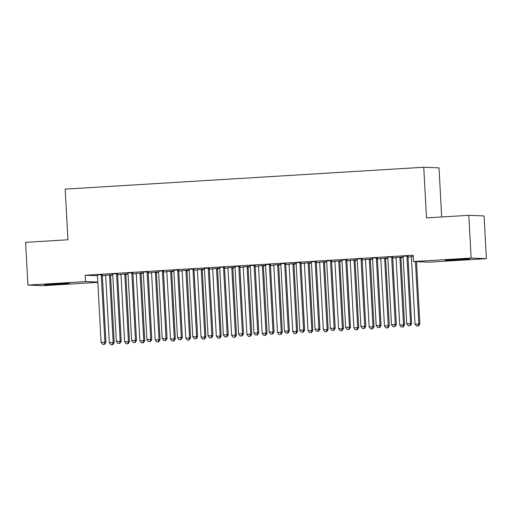 <?xml version="1.0" encoding="UTF-8"?>
<svg xmlns="http://www.w3.org/2000/svg" width="512" height="512" viewBox="0 0 512 512"><rect width="100%" height="100%" fill="white"/><g stroke="black" fill="none" stroke-linecap="round" stroke-linejoin="round"><path stroke-width="0.77" d="M53.574 283.962L69.139 283.424L49.293 284.749L44.442 284.762L53.574 283.962M454.304 259.514L469.869 258.976L450.022 260.301L445.171 260.314L454.304 259.514M102.342 275.738L105.651 275.533M110.637 275.232L112.781 275.098M117.626 274.803L120.934 274.598M125.92 274.298L128.064 274.163M132.909 273.869L136.218 273.67M141.203 273.363L143.347 273.235M148.192 272.941L151.501 272.736M156.486 272.435L158.63 272.301M163.475 272.006L166.784 271.802M171.77 271.501L173.914 271.366M178.758 271.072L182.067 270.874M187.053 270.566L189.197 270.438M194.042 270.144L197.35 269.939M202.336 269.632L204.48 269.504M209.325 269.21L212.634 269.005M217.619 268.704L219.763 268.57M224.608 268.275L227.917 268.077M232.902 267.77L235.046 267.642M239.891 267.341L243.2 267.142M248.186 266.835L250.33 266.707M255.174 266.413L258.483 266.208M263.469 265.907L265.613 265.773M270.458 265.478L273.766 265.28M278.752 264.973L280.896 264.845M285.741 264.544L289.05 264.346M294.035 264.038L296.179 263.91M301.024 263.616L304.333 263.411M309.318 263.11L311.462 262.976M316.307 262.682L319.616 262.483M324.602 262.176L326.746 262.048M331.59 261.747L334.899 261.549M339.885 261.242L342.029 261.114M346.874 260.819L350.182 260.614M355.168 260.314L357.312 260.179M362.157 259.885L365.466 259.68M370.451 259.379L372.595 259.245M377.44 258.95L380.749 258.752M385.734 258.445L387.878 258.317M392.723 258.022L396.032 257.818M401.018 257.517L403.162 257.382M408.006 257.088L411.315 256.883M97.837 282.362L43.181 285.696L27.917 285.082L85.53 281.568L97.824 282.061M441.67 216.966L439.008 167.866L423.738 167.251L65.19 189.126L67.936 239.77L25.6 242.349L27.917 285.082M423.738 167.251L426.483 217.894L468.819 215.309L484.083 215.93L486.4 258.656L428.781 262.17L413.51 261.555L471.13 258.042L486.4 258.656M128.045 273.818L120.813 274.304M128.045 273.862L126.016 273.99M117.766 273.658L112.557 273.971M158.611 271.955L151.379 272.442M158.611 272L156.582 272.122M148.333 271.789L143.123 272.109M189.178 270.086L181.946 270.573M189.178 270.138L187.149 270.259M178.899 269.926L173.69 270.246M219.744 268.224L212.512 268.71M219.744 268.269L217.715 268.39M209.466 268.064L204.256 268.378M250.31 266.362L243.078 266.848M250.31 266.406L248.282 266.528M240.032 266.195L234.822 266.515M280.877 264.493L273.645 264.979M280.877 264.538L278.848 264.666M270.598 264.333L265.389 264.646M311.443 262.63L304.211 263.117M311.443 262.675L309.421 262.797M301.165 262.464L295.955 262.784M342.01 260.768L334.778 261.254M342.01 260.813L339.987 260.934M331.731 260.602L326.522 260.922M372.576 258.899L365.344 259.386M372.576 258.944L370.554 259.072M362.298 258.739L357.088 259.053M403.142 257.037L395.91 257.523M403.149 257.082L401.12 257.203M392.864 256.87L387.654 257.19M413.51 261.555L413.171 255.226L85.19 275.232L97.478 275.731M408.147 255.942L402.938 256.256M411.194 256.589L413.229 256.358M377.581 257.805L372.371 258.125M387.859 257.971L380.627 258.458M387.859 258.016L385.837 258.138M347.014 259.667L341.805 259.987M357.293 259.834L350.061 260.32M357.293 259.878L355.27 260M316.448 261.536L311.238 261.85M326.726 261.696L319.494 262.182M326.726 261.741L324.704 261.869M285.882 263.398L280.672 263.718M296.16 263.565L288.928 264.051M296.16 263.61L294.138 263.731M255.315 265.261L250.106 265.581M265.594 265.427L258.362 265.914M265.594 265.472L263.565 265.594M224.749 267.13L219.539 267.443M235.027 267.29L227.795 267.776M235.027 267.334L232.998 267.462M194.182 268.992L188.973 269.312M204.461 269.158L197.229 269.645M204.461 269.203L202.432 269.325M163.616 270.861L158.406 271.174M173.894 271.021L166.662 271.507M173.894 271.066L171.866 271.194M133.05 272.723L127.84 273.043M143.328 272.883L136.096 273.376M143.328 272.934L141.299 273.056M102.483 274.586L97.274 274.906M112.762 274.752L105.53 275.238M112.762 274.797L110.733 274.918M468.819 215.309L471.13 258.042M85.19 275.232L85.53 281.568M407.117 255.898L407.04 256.134A1.587 1.53 -87.7 0 0 406.963 256.736L410.579 323.52L406.758 323.75L403.142 256.966A1.587 1.53 -87.7 0 0 402.995 256.384L402.893 256.154M408.186 255.834L408.07 256.179A1.587 1.53 -87.7 0 0 407.994 256.774L411.61 323.558L410.579 323.52L409.85 325.658L408.326 325.747L409.85 325.658M410.266 325.67L411.61 323.558M406.758 323.75L408.326 325.747M411.149 256.486L411.251 256.717A1.587 1.53 92.3 0 1 411.392 257.299L415.008 324.083L419.859 323.891L416.493 261.677M418.106 325.99L416.576 326.08L418.515 326.003L418.106 325.99L418.829 323.853L415.462 261.632M416.576 326.08L415.008 324.083M419.859 323.891L418.515 326.003M391.834 256.832L391.757 257.069A1.587 1.53 -87.7 0 0 391.68 257.664L395.296 324.448L391.475 324.685L387.859 257.901A1.587 1.53 -87.7 0 0 387.712 257.312L387.61 257.088M392.902 256.768L392.787 257.107A1.587 1.53 -87.7 0 0 392.71 257.709L396.326 324.493L395.296 324.448L394.566 326.592L393.043 326.682L394.566 326.592M394.982 326.605L396.326 324.493M391.475 324.685L393.043 326.682M376.55 257.76L376.474 258.003A1.587 1.53 -87.7 0 0 376.39 258.598L380.013 325.382L376.192 325.613L372.57 258.829A1.587 1.53 -87.7 0 0 372.429 258.246L372.326 258.022M377.619 257.696L377.504 258.042A1.587 1.53 -87.7 0 0 377.427 258.637L381.043 325.421L380.013 325.382L379.283 327.52L377.754 327.616L379.283 327.52M379.699 327.539L381.043 325.421M376.192 325.613L377.754 327.616M395.866 257.421L395.968 257.645A1.587 1.53 92.3 0 1 396.109 258.234L399.725 325.018L404.576 324.826L400.96 258.042A1.587 1.53 92.3 0 1 401.043 257.44L401.152 257.101M402.822 326.925L401.293 327.014L403.232 326.938L402.822 326.925L403.546 324.781L399.93 257.997A1.587 1.53 92.3 0 1 400.006 257.402L400.083 257.165M401.293 327.014L399.725 325.018M404.576 324.826L403.232 326.938M380.582 258.355L380.685 258.579A1.587 1.53 92.3 0 1 380.826 259.162L384.442 325.946L389.293 325.754L385.677 258.97A1.587 1.53 92.3 0 1 385.76 258.374L385.869 258.029M387.539 327.853L386.01 327.949L387.949 327.872L387.539 327.853L388.262 325.715L384.646 258.931A1.587 1.53 92.3 0 1 384.723 258.336L384.8 258.093M386.01 327.949L384.442 325.946M389.293 325.754L387.949 327.872M361.267 258.694L361.19 258.931A1.587 1.53 -87.7 0 0 361.107 259.533L364.73 326.317L360.909 326.547L357.286 259.763A1.587 1.53 -87.7 0 0 357.146 259.181L357.043 258.95M362.336 258.63L362.221 258.976A1.587 1.53 -87.7 0 0 362.144 259.571L365.76 326.355L364.73 326.317L364 328.454L362.47 328.55L364 328.454M364.416 328.474L365.76 326.355M360.909 326.547L362.47 328.55M345.984 259.629L345.907 259.866A1.587 1.53 -87.7 0 0 345.824 260.461L349.446 327.245L345.626 327.482L342.003 260.698A1.587 1.53 -87.7 0 0 341.862 260.109L341.76 259.885M347.046 259.565L346.938 259.904A1.587 1.53 -87.7 0 0 346.861 260.506L350.477 327.29L349.446 327.245L348.717 329.389L347.187 329.478L348.717 329.389M349.133 329.402L350.477 327.29M345.626 327.482L347.187 329.478M365.299 259.283L365.402 259.514A1.587 1.53 92.3 0 1 365.542 260.096L369.158 326.88L374.01 326.688L370.394 259.904A1.587 1.53 92.3 0 1 370.477 259.309L370.586 258.963M372.256 328.787L370.726 328.877L372.666 328.806L372.256 328.787L372.979 326.65L369.363 259.866A1.587 1.53 92.3 0 1 369.44 259.264L369.517 259.027M370.726 328.877L369.158 326.88M374.01 326.688L372.666 328.806M350.016 260.218L350.118 260.442A1.587 1.53 92.3 0 1 350.259 261.03L353.875 327.814L358.726 327.622L355.11 260.838A1.587 1.53 92.3 0 1 355.187 260.237L355.302 259.898M356.973 329.722L355.443 329.811L357.382 329.734L356.973 329.722L357.696 327.578L354.08 260.794A1.587 1.53 92.3 0 1 354.157 260.198L354.234 259.962M355.443 329.811L353.875 327.814M358.726 327.622L357.382 329.734M330.701 260.563L330.624 260.8A1.587 1.53 -87.7 0 0 330.541 261.395L334.163 328.179L330.342 328.41L326.72 261.626A1.587 1.53 -87.7 0 0 326.579 261.043L326.477 260.819M331.763 260.493L331.654 260.838A1.587 1.53 -87.7 0 0 331.578 261.44L335.194 328.218L334.163 328.179L333.434 330.317L331.904 330.413L333.434 330.317M333.85 330.336L335.194 328.218M330.342 328.41L331.904 330.413M334.733 261.152L334.835 261.376A1.587 1.53 92.3 0 1 334.976 261.958L338.592 328.742L343.443 328.55L339.827 261.766A1.587 1.53 92.3 0 1 339.904 261.171L340.019 260.826M341.69 330.65L340.16 330.746L342.099 330.669L341.69 330.65L342.413 328.512L338.797 261.728A1.587 1.53 92.3 0 1 338.874 261.133L338.95 260.89M340.16 330.746L338.592 328.742M343.443 328.55L342.099 330.669M315.418 261.491L315.341 261.728A1.587 1.53 -87.7 0 0 315.258 262.33L318.88 329.114L315.059 329.344L311.437 262.56A1.587 1.53 -87.7 0 0 311.296 261.978L311.194 261.747M316.48 261.427L316.371 261.773A1.587 1.53 -87.7 0 0 316.294 262.368L319.91 329.152L318.88 329.114L318.15 331.251L316.621 331.347L318.15 331.251M318.566 331.27L319.91 329.152M315.059 329.344L316.621 331.347M319.45 262.08L319.552 262.31A1.587 1.53 92.3 0 1 319.693 262.893L323.309 329.677L328.16 329.485L324.544 262.701A1.587 1.53 92.3 0 1 324.621 262.106L324.736 261.76M326.406 331.584L324.877 331.68L326.816 331.603L326.406 331.584L327.13 329.446L323.514 262.662A1.587 1.53 92.3 0 1 323.59 262.061L323.667 261.824M324.877 331.68L323.309 329.677M328.16 329.485L326.816 331.603M300.134 262.426L300.058 262.662A1.587 1.53 -87.7 0 0 299.974 263.258L303.597 330.042L299.776 330.278L296.154 263.494A1.587 1.53 -87.7 0 0 296.013 262.912L295.91 262.682M301.197 262.362L301.088 262.707A1.587 1.53 -87.7 0 0 301.011 263.302L304.627 330.086L303.597 330.042L302.867 332.186L301.338 332.275L302.867 332.186M303.283 332.198L304.627 330.086M299.776 330.278L301.338 332.275M304.166 263.014L304.269 263.245A1.587 1.53 92.3 0 1 304.41 263.827L308.026 330.611L312.877 330.419L309.261 263.635A1.587 1.53 92.3 0 1 309.338 263.034L309.453 262.694M311.123 332.518L309.594 332.608L311.533 332.531L311.123 332.518L311.846 330.374L308.23 263.59A1.587 1.53 92.3 0 1 308.307 262.995L308.384 262.758M309.594 332.608L308.026 330.611M312.877 330.419L311.533 332.531M284.851 263.36L284.774 263.597A1.587 1.53 -87.7 0 0 284.691 264.192L288.307 330.976L284.486 331.206L280.87 264.422A1.587 1.53 -87.7 0 0 280.73 263.84L280.627 263.616M285.914 263.29L285.805 263.635A1.587 1.53 -87.7 0 0 285.728 264.237L289.344 331.021L288.307 330.976L287.584 333.114L286.054 333.21L287.584 333.114M288 333.133L289.344 331.021M284.486 331.206L286.054 333.21M288.883 263.949L288.986 264.173A1.587 1.53 92.3 0 1 289.126 264.755L292.742 331.539L297.594 331.354L293.978 264.57A1.587 1.53 92.3 0 1 294.054 263.968L294.17 263.622M295.84 333.446L294.31 333.542L296.25 333.466L295.84 333.446L296.563 331.309L292.947 264.525A1.587 1.53 92.3 0 1 293.024 263.93L293.101 263.693M294.31 333.542L292.742 331.539M297.594 331.354L296.25 333.466M269.568 264.288L269.491 264.525A1.587 1.53 -87.7 0 0 269.408 265.126L273.024 331.91L269.203 332.141L265.587 265.357A1.587 1.53 -87.7 0 0 265.446 264.774L265.344 264.55M270.63 264.224L270.522 264.57A1.587 1.53 -87.7 0 0 270.445 265.165L274.061 331.949L273.024 331.91L272.301 334.048L270.771 334.144L272.301 334.048M272.717 334.067L274.061 331.949M269.203 332.141L270.771 334.144M273.6 264.877L273.702 265.107A1.587 1.53 92.3 0 1 273.843 265.69L277.459 332.474L282.31 332.282L278.694 265.498A1.587 1.53 92.3 0 1 278.771 264.902L278.886 264.557M280.557 334.381L279.027 334.477L280.966 334.4L280.557 334.381L281.28 332.243L277.664 265.459A1.587 1.53 92.3 0 1 277.741 264.858L277.818 264.621M279.027 334.477L277.459 332.474M282.31 332.282L280.966 334.4M254.285 265.222L254.208 265.459A1.587 1.53 -87.7 0 0 254.125 266.054L257.741 332.838L253.92 333.075L250.304 266.291A1.587 1.53 -87.7 0 0 250.163 265.709L250.061 265.478M255.347 265.158L255.238 265.504A1.587 1.53 -87.7 0 0 255.155 266.099L258.778 332.883L257.741 332.838L257.018 334.982L255.488 335.072L257.018 334.982M257.434 334.995L258.778 332.883M253.92 333.075L255.488 335.072M258.317 265.811L258.419 266.042A1.587 1.53 92.3 0 1 258.56 266.624L262.176 333.408L267.027 333.216L263.411 266.432A1.587 1.53 92.3 0 1 263.488 265.837L263.603 265.491M265.274 335.315L263.744 335.405L265.683 335.328L265.274 335.315L265.997 333.171L262.381 266.387A1.587 1.53 92.3 0 1 262.458 265.792L262.534 265.555M263.744 335.405L262.176 333.408M267.027 333.216L265.683 335.328M239.002 266.157L238.925 266.394A1.587 1.53 -87.7 0 0 238.842 266.989L242.458 333.773L238.637 334.01L235.021 267.226A1.587 1.53 -87.7 0 0 234.88 266.637L234.778 266.413M240.064 266.086L239.955 266.432A1.587 1.53 -87.7 0 0 239.872 267.034L243.494 333.818L242.458 333.773L241.734 335.91L240.205 336.006L241.734 335.91M242.15 335.93L243.494 333.818M238.637 334.01L240.205 336.006M243.034 266.746L243.136 266.97A1.587 1.53 92.3 0 1 243.277 267.558L246.893 334.336L251.744 334.15L248.128 267.366A1.587 1.53 92.3 0 1 248.205 266.765L248.32 266.419M249.99 336.243L248.461 336.339L250.4 336.262L249.99 336.243L250.714 334.106L247.098 267.322A1.587 1.53 92.3 0 1 247.174 266.726L247.251 266.49M248.461 336.339L246.893 334.336M251.744 334.15L250.4 336.262M223.718 267.085L223.642 267.322A1.587 1.53 -87.7 0 0 223.558 267.923L227.174 334.707L223.354 334.938L219.738 268.154A1.587 1.53 -87.7 0 0 219.597 267.571L219.494 267.347M224.781 267.021L224.672 267.366A1.587 1.53 -87.7 0 0 224.589 267.962L228.211 334.746L227.174 334.707L226.451 336.845L224.922 336.941L226.451 336.845M226.867 336.864L228.211 334.746M223.354 334.938L224.922 336.941M227.75 267.68L227.853 267.904A1.587 1.53 92.3 0 1 227.994 268.486L231.61 335.27L236.461 335.078L232.845 268.294A1.587 1.53 92.3 0 1 232.922 267.699L233.037 267.354M234.707 337.178L233.178 337.274L235.117 337.197L234.707 337.178L235.43 335.04L231.814 268.256A1.587 1.53 92.3 0 1 231.891 267.654L231.968 267.418M233.178 337.274L231.61 335.27M236.461 335.078L235.117 337.197M208.435 268.019L208.352 268.256A1.587 1.53 -87.7 0 0 208.275 268.858L211.891 335.635L208.07 335.872L204.454 269.088A1.587 1.53 -87.7 0 0 204.314 268.506L204.211 268.275M209.498 267.955L209.389 268.301A1.587 1.53 -87.7 0 0 209.306 268.896L212.928 335.68L211.891 335.635L211.168 337.779L209.638 337.869L211.168 337.779M211.584 337.792L212.928 335.68M208.07 335.872L209.638 337.869M212.461 268.608L212.57 268.838A1.587 1.53 92.3 0 1 212.71 269.421L216.326 336.205L221.178 336.013L217.562 269.229A1.587 1.53 92.3 0 1 217.638 268.634L217.754 268.288M219.424 338.112L217.894 338.202L219.834 338.125L219.424 338.112L220.147 335.968L216.531 269.184A1.587 1.53 92.3 0 1 216.608 268.589L216.685 268.352M217.894 338.202L216.326 336.205M221.178 336.013L219.834 338.125M193.152 268.954L193.069 269.19A1.587 1.53 -87.7 0 0 192.992 269.786L196.608 336.57L192.787 336.806L189.171 270.022A1.587 1.53 -87.7 0 0 189.03 269.434L188.928 269.21M194.214 268.89L194.106 269.229A1.587 1.53 -87.7 0 0 194.022 269.83L197.645 336.614L196.608 336.57L195.885 338.707L194.355 338.803L195.885 338.707M196.294 338.726L197.645 336.614M192.787 336.806L194.355 338.803M197.178 269.542L197.286 269.766A1.587 1.53 92.3 0 1 197.427 270.355L201.043 337.139L205.894 336.947L202.278 270.163A1.587 1.53 92.3 0 1 202.355 269.562L202.47 269.216M204.141 339.04L202.611 339.136L204.55 339.059L204.141 339.04L204.864 336.902L201.248 270.118A1.587 1.53 92.3 0 1 201.325 269.523L201.402 269.286M202.611 339.136L201.043 337.139M205.894 336.947L204.55 339.059M177.869 269.882L177.786 270.125A1.587 1.53 -87.7 0 0 177.709 270.72L181.325 337.504L177.504 337.734L173.888 270.95A1.587 1.53 -87.7 0 0 173.747 270.368L173.645 270.144M178.931 269.818L178.822 270.163A1.587 1.53 -87.7 0 0 178.739 270.758L182.362 337.542L181.325 337.504L180.602 339.642L179.072 339.738L180.602 339.642M181.011 339.661L182.362 337.542M177.504 337.734L179.072 339.738M181.894 270.477L181.997 270.701A1.587 1.53 92.3 0 1 182.144 271.283L185.76 338.067L190.611 337.875L186.995 271.091A1.587 1.53 92.3 0 1 187.072 270.496L187.187 270.15M188.858 339.974L187.328 340.07L189.267 339.994L188.858 339.974L189.581 337.837L185.965 271.053A1.587 1.53 92.3 0 1 186.042 270.451L186.118 270.214M187.328 340.07L185.76 338.067M190.611 337.875L189.267 339.994M162.586 270.816L162.502 271.053A1.587 1.53 -87.7 0 0 162.426 271.654L166.042 338.438L162.221 338.669L158.605 271.885A1.587 1.53 -87.7 0 0 158.464 271.302L158.362 271.072M163.648 270.752L163.539 271.098A1.587 1.53 -87.7 0 0 163.456 271.693L167.072 338.477L166.042 338.438L165.318 340.576L163.789 340.666L165.318 340.576M165.728 340.589L167.072 338.477M162.221 338.669L163.789 340.666M166.611 271.405L166.714 271.635A1.587 1.53 92.3 0 1 166.861 272.218L170.477 339.002L175.328 338.81L171.712 272.026A1.587 1.53 92.3 0 1 171.789 271.43L171.904 271.085M173.574 340.909L172.045 340.998L173.984 340.922L173.574 340.909L174.298 338.765L170.682 271.987A1.587 1.53 92.3 0 1 170.758 271.386L170.835 271.149M172.045 340.998L170.477 339.002M175.328 338.81L173.984 340.922M147.302 271.75L147.219 271.987A1.587 1.53 -87.7 0 0 147.142 272.582L150.758 339.366L146.938 339.603L143.322 272.819A1.587 1.53 -87.7 0 0 143.181 272.23L143.078 272.006M148.365 271.686L148.256 272.026A1.587 1.53 -87.7 0 0 148.173 272.627L151.789 339.411L150.758 339.366L150.035 341.51L148.506 341.6L150.035 341.51M150.445 341.523L151.789 339.411M146.938 339.603L148.506 341.6M151.328 272.339L151.43 272.563A1.587 1.53 92.3 0 1 151.578 273.152L155.194 339.936L160.045 339.744L156.429 272.96A1.587 1.53 92.3 0 1 156.506 272.358L156.621 272.019M158.291 341.843L156.762 341.933L158.701 341.856L158.291 341.843L159.014 339.699L155.398 272.915A1.587 1.53 92.3 0 1 155.475 272.32L155.552 272.083M156.762 341.933L155.194 339.936M160.045 339.744L158.701 341.856M132.019 272.678L131.936 272.922A1.587 1.53 -87.7 0 0 131.859 273.517L135.475 340.301L131.654 340.531L128.038 273.747A1.587 1.53 -87.7 0 0 127.898 273.165L127.795 272.941M133.082 272.614L132.973 272.96A1.587 1.53 -87.7 0 0 132.89 273.555L136.506 340.339L135.475 340.301L134.752 342.438L133.222 342.534L134.752 342.438M135.162 342.458L136.506 340.339M131.654 340.531L133.222 342.534M136.045 273.274L136.147 273.498A1.587 1.53 92.3 0 1 136.294 274.08L139.91 340.864L144.762 340.672L141.146 273.888A1.587 1.53 92.3 0 1 141.222 273.293L141.338 272.947M143.002 342.771L141.478 342.867L143.418 342.79L143.002 342.771L143.731 340.634L140.115 273.85A1.587 1.53 92.3 0 1 140.192 273.254L140.269 273.011M141.478 342.867L139.91 340.864M144.762 340.672L143.418 342.79M116.73 273.613L116.653 273.85A1.587 1.53 -87.7 0 0 116.576 274.451L120.192 341.235L116.371 341.466L112.755 274.682A1.587 1.53 -87.7 0 0 112.614 274.099L112.512 273.869M117.798 273.549L117.69 273.894A1.587 1.53 -87.7 0 0 117.606 274.49L121.222 341.274L120.192 341.235L119.469 343.373L117.939 343.462L119.469 343.373M119.878 343.392L121.222 341.274M116.371 341.466L117.939 343.462M120.762 274.202L120.864 274.432A1.587 1.53 92.3 0 1 121.011 275.014L124.627 341.798L129.478 341.606L125.862 274.822A1.587 1.53 92.3 0 1 125.939 274.227L126.054 273.882M127.718 343.706L126.195 343.795L128.134 343.718L127.718 343.706L128.448 341.568L124.832 274.784A1.587 1.53 92.3 0 1 124.909 274.182L124.986 273.946M126.195 343.795L124.627 341.798M129.478 341.606L128.134 343.718M101.446 274.547L101.37 274.784A1.587 1.53 -87.7 0 0 101.293 275.379L104.909 342.163L101.088 342.4L97.472 275.616A1.587 1.53 -87.7 0 0 97.331 275.027L97.229 274.803M102.515 274.483L102.406 274.822A1.587 1.53 -87.7 0 0 102.323 275.424L105.939 342.208L104.909 342.163L104.186 344.307L102.656 344.397L104.186 344.307M104.595 344.32L105.939 342.208M101.088 342.4L102.656 344.397M105.478 275.136L105.581 275.36A1.587 1.53 92.3 0 1 105.728 275.949L109.344 342.733L114.195 342.541L110.579 275.757A1.587 1.53 92.3 0 1 110.656 275.155L110.771 274.816M112.435 344.64L110.912 344.73L112.851 344.653L112.435 344.64L113.165 342.496L109.549 275.712A1.587 1.53 92.3 0 1 109.626 275.117L109.702 274.88M110.912 344.73L109.344 342.733M114.195 342.541L112.851 344.653M407.04 256.134L408.07 256.179M406.963 256.736L407.994 256.774M391.757 257.069L392.787 257.107M391.68 257.664L392.71 257.709M376.474 258.003L377.504 258.042M376.39 258.598L377.427 258.637M400.96 258.042L399.93 257.997M401.043 257.44L400.006 257.402M385.677 258.97L384.646 258.931M385.76 258.374L384.723 258.336M361.19 258.931L362.221 258.976M361.107 259.533L362.144 259.571M345.907 259.866L346.938 259.904M345.824 260.461L346.861 260.506M370.394 259.904L369.363 259.866M370.477 259.309L369.44 259.264M355.11 260.838L354.08 260.794M355.187 260.237L354.157 260.198M330.624 260.8L331.654 260.838M330.541 261.395L331.578 261.44M339.827 261.766L338.797 261.728M339.904 261.171L338.874 261.133M315.341 261.728L316.371 261.773M315.258 262.33L316.294 262.368M324.544 262.701L323.514 262.662M324.621 262.106L323.59 262.061M300.058 262.662L301.088 262.707M299.974 263.258L301.011 263.302M309.261 263.635L308.23 263.59M309.338 263.034L308.307 262.995M284.774 263.597L285.805 263.635M284.691 264.192L285.728 264.237M293.978 264.57L292.947 264.525M294.054 263.968L293.024 263.93M269.491 264.525L270.522 264.57M269.408 265.126L270.445 265.165M278.694 265.498L277.664 265.459M278.771 264.902L277.741 264.858M254.208 265.459L255.238 265.504M254.125 266.054L255.155 266.099M263.411 266.432L262.381 266.387M263.488 265.837L262.458 265.792M238.925 266.394L239.955 266.432M238.842 266.989L239.872 267.034M248.128 267.366L247.098 267.322M248.205 266.765L247.174 266.726M223.642 267.322L224.672 267.366M223.558 267.923L224.589 267.962M232.845 268.294L231.814 268.256M232.922 267.699L231.891 267.654M208.352 268.256L209.389 268.301M208.275 268.858L209.306 268.896M217.562 269.229L216.531 269.184M217.638 268.634L216.608 268.589M193.069 269.19L194.106 269.229M192.992 269.786L194.022 269.83M202.278 270.163L201.248 270.118M202.355 269.562L201.325 269.523M177.786 270.125L178.822 270.163M177.709 270.72L178.739 270.758M186.995 271.091L185.965 271.053M187.072 270.496L186.042 270.451M162.502 271.053L163.539 271.098M162.426 271.654L163.456 271.693M171.712 272.026L170.682 271.987M171.789 271.43L170.758 271.386M147.219 271.987L148.256 272.026M147.142 272.582L148.173 272.627M156.429 272.96L155.398 272.915M156.506 272.358L155.475 272.32M131.936 272.922L132.973 272.96M131.859 273.517L132.89 273.555M141.146 273.888L140.115 273.85M141.222 273.293L140.192 273.254M116.653 273.85L117.69 273.894M116.576 274.451L117.606 274.49M125.862 274.822L124.832 274.784M125.939 274.227L124.909 274.182M101.37 274.784L102.406 274.822M101.293 275.379L102.323 275.424M110.579 275.757L109.549 275.712M110.656 275.155L109.626 275.117"/></g></svg>
